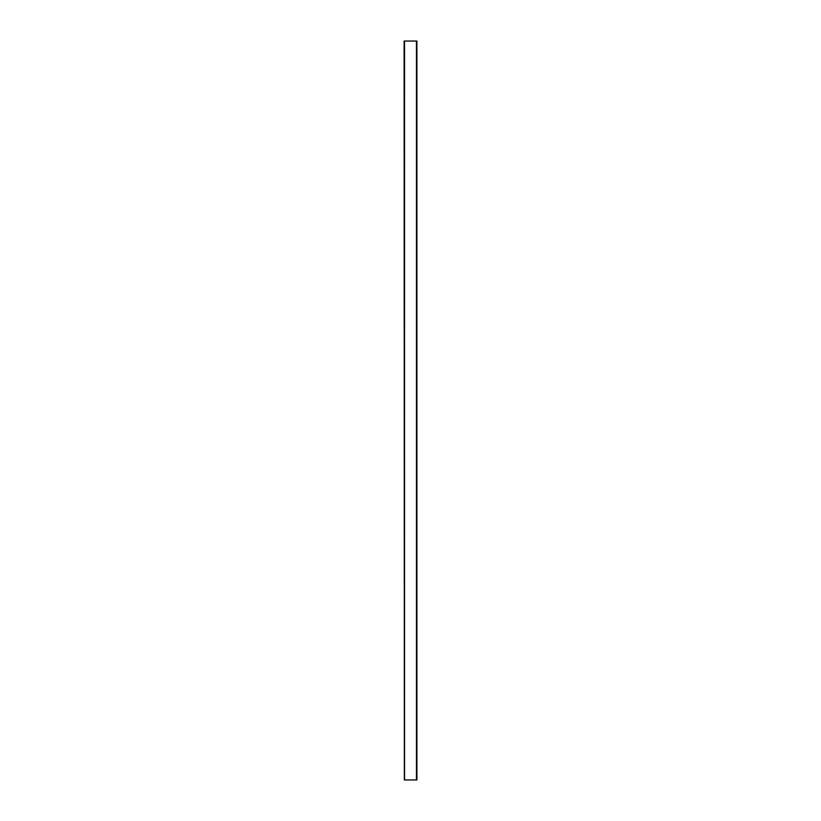 <?xml version="1.0" encoding="UTF-8"?>
<svg xmlns="http://www.w3.org/2000/svg" width="821" height="821" viewBox="0 0 821 821"><rect width="100%" height="100%" fill="white"/><g stroke="black" fill="none" stroke-linecap="round" stroke-linejoin="round"><path stroke-width="1.23" d="M404.353 779.95L404.106 41.05L416.894 41.05L416.894 779.95L404.353 779.95L404.353 41.05M416.647 779.95L416.647 41.05M416.463 779.95L416.463 41.05M404.537 779.95L404.537 41.05"/></g></svg>
